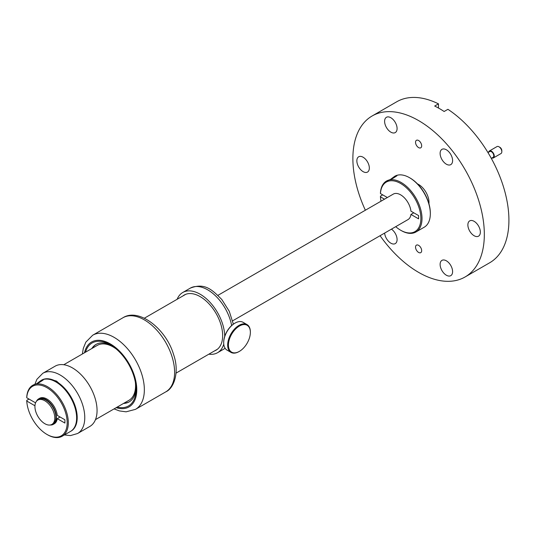 <?xml version="1.0" encoding="UTF-8"?>
<svg xmlns="http://www.w3.org/2000/svg" width="535" height="535" viewBox="0 0 535 535"><rect width="100%" height="100%" fill="white"/><g stroke="black" fill="none" stroke-linecap="round" stroke-linejoin="round"><path stroke-width="0.8" d="M53.574 411.789A14.044 8.105 -120 0 0 37.838 400.093A14.044 8.105 -120 0 0 36.146 412.719A14.044 8.105 -120 0 0 51.882 424.415A14.044 8.105 -120 0 0 53.574 411.789M51.882 424.415L53.018 423.76A14.044 8.105 -120 0 0 54.71 411.134A14.044 8.105 -120 0 0 38.975 399.438L37.838 400.093M428.943 203.768A14.712 8.493 -120 0 0 427.732 195.991A14.712 8.493 -120 0 0 417.454 183.879M232.658 320.819L407.991 219.591A14.712 8.493 -120 0 0 410.94 214.441L418.604 218.862L418.604 215.585L410.94 211.164A14.712 8.493 -120 0 0 409.763 206.363A14.712 8.493 -120 0 0 395.646 193.429A14.712 8.493 -120 0 0 393.279 194.111L217.946 295.34M50.156 425.011A14.712 8.493 -120 0 0 53.353 424.342A14.712 8.493 -120 0 0 55.125 411.114A14.712 8.493 -120 0 0 38.64 398.863A14.712 8.493 -120 0 0 36.46 401.29M53.353 424.342L54.296 423.794A14.712 8.493 -120 0 0 57.245 418.644L64.909 423.065L64.909 419.788L57.245 415.367A14.712 8.493 -120 0 0 56.068 410.566A14.712 8.493 -120 0 0 41.951 397.632A14.712 8.493 -120 0 0 39.583 398.314L38.64 398.863M413.776 212.803L410.94 214.441M60.081 417.006L57.245 418.644M380.071 235.714A92.95 53.667 -120 0 0 465.076 276.976A92.95 53.667 -120 0 0 476.284 193.396A92.95 53.667 -120 0 0 372.126 115.981A92.95 53.667 -120 0 0 360.924 199.562A92.95 53.667 -120 0 0 365.358 210.228M415.909 245.645A4.333 2.501 -120 0 0 416.765 250.668A4.333 2.501 -120 0 0 420.771 252.647A4.333 2.501 -120 0 0 421.292 252.145A4.333 2.501 -120 0 0 420.443 247.123A4.333 2.501 -120 0 0 416.437 245.137A4.333 2.501 -120 0 0 415.909 245.645M415.909 140.812A4.333 2.501 -120 0 0 416.765 145.834A4.333 2.501 -120 0 0 420.771 147.814A4.333 2.501 -120 0 0 421.292 147.312A4.333 2.501 -120 0 0 420.443 142.29A4.333 2.501 -120 0 0 416.437 140.304A4.333 2.501 -120 0 0 415.909 140.812M368.568 164.131A8.827 5.096 -120 0 0 358.677 156.782A8.827 5.096 -120 0 0 357.614 164.72A8.827 5.096 -120 0 0 367.505 172.069A8.827 5.096 -120 0 0 368.568 164.131M384.632 233.079A8.827 5.096 -120 0 0 385.367 236.256A8.827 5.096 -120 0 0 395.258 243.612A8.827 5.096 -120 0 0 396.321 235.674A8.827 5.096 -120 0 0 391.453 229.14M440.88 268.309A8.827 5.096 -120 0 0 450.771 275.659A8.827 5.096 -120 0 0 451.834 267.721A8.827 5.096 -120 0 0 441.943 260.371A8.827 5.096 -120 0 0 440.88 268.309M468.64 228.82A8.827 5.096 -120 0 0 478.531 236.169A8.827 5.096 -120 0 0 479.594 228.238A8.827 5.096 -120 0 0 469.703 220.881A8.827 5.096 -120 0 0 468.64 228.82M440.88 157.283A8.827 5.096 -120 0 0 450.771 164.633A8.827 5.096 -120 0 0 451.834 156.695A8.827 5.096 -120 0 0 441.943 149.345A8.827 5.096 -120 0 0 440.88 157.283M385.367 125.23A8.827 5.096 -120 0 0 395.258 132.586A8.827 5.096 -120 0 0 396.321 124.648A8.827 5.096 -120 0 0 386.43 117.292A8.827 5.096 -120 0 0 385.367 125.23M465.076 276.976L489.665 262.779A92.95 53.667 -120 0 0 500.874 179.198A92.95 53.667 -120 0 0 447.922 109.314L444.137 111.494A92.95 53.667 -120 0 0 434.681 106.037L438.466 103.85A92.95 53.667 -120 0 0 396.716 101.784L372.126 115.981M438.466 108.03L438.466 103.85M184.729 294.899A31.832 18.377 60 0 1 185.204 294.538M216.976 349.576A31.832 18.377 60 0 1 216.428 349.803M177.145 299.279A34.775 20.076 60 0 1 182.756 292.491A34.775 20.076 60 0 1 211.934 304.495A34.775 20.076 60 0 1 224.727 336.341M223.764 344.145A34.775 20.076 60 0 1 217.531 352.719A34.775 20.076 60 0 1 208.844 354.183M182.836 295.995A31.832 18.377 60 0 1 184.227 295.039A31.832 18.377 60 0 1 210.937 306.027A31.832 18.377 60 0 1 216.06 350.171A31.832 18.377 60 0 1 214.535 350.893M116.175 348.947A31.699 18.304 -120 0 0 113.139 346.954A31.699 18.304 -120 0 0 97.29 345.383L63.772 364.736M95.471 419.634L128.988 400.287A31.699 18.304 -120 0 0 135.348 382.151M117.225 407.075A36.38 21.005 -120 0 0 136.024 389.326A36.38 21.005 -120 0 0 133.777 375.884A36.38 21.005 -120 0 0 110.304 344.767A36.38 21.005 -120 0 0 85.526 352.177M111.461 345.47A33.17 19.153 -120 0 0 95.986 344.44A33.17 19.153 -120 0 0 91.839 348.532M123.538 403.43A33.17 19.153 -120 0 0 129.156 401.885A33.17 19.153 -120 0 0 135.997 387.969M124.107 403.102A33.17 19.153 -120 0 0 129.437 401.718M96.273 344.279A33.17 19.153 -120 0 0 92.408 348.205M59.659 384.418A28.622 16.525 60 0 0 56.396 382.224L55.827 381.896A29.425 16.986 60 0 1 76.632 417.935L76.632 417.28A28.622 16.525 -120 0 0 59.659 384.418A6.688 3.859 -120 0 0 58.703 383.053L56.422 381.04L54.088 380.385A6.688 3.859 -120 0 0 53.246 380.592M64.401 434.948L70.439 435.597L77.568 433.524L89.86 426.428A34.775 20.076 -120 0 0 92.154 390.657A34.775 20.076 -120 0 0 60.682 364.589A34.775 20.076 -120 0 0 55.085 366.201L42.793 373.296L36.902 379.315L34.902 384.257M57.011 381.422A5.082 2.936 -120 0 0 54.991 381.428A5.082 2.936 -120 0 0 54.985 381.428L54.991 381.428M250.313 331.232A15.515 8.955 -60 0 1 250.36 332.375A15.515 8.955 -60 0 1 239.392 351.375A15.515 8.955 -60 0 1 228.465 346.192A15.515 8.955 -60 0 1 238.376 326.684A15.515 8.955 -60 0 1 250.313 331.232M239.205 351.482A16.05 9.269 -60 0 1 239.011 351.595A16.05 9.269 -60 0 1 230.986 352.391A16.05 9.269 -60 0 1 227.716 346.232A16.05 9.269 -60 0 1 234.19 329.413A16.05 9.269 -60 0 1 247.036 324.591A16.05 9.269 -60 0 1 250.313 330.75A16.05 9.269 -60 0 1 250.36 331.941A16.05 9.269 -60 0 1 250.36 332.161M223.697 342.527A15.515 8.955 -60 0 1 223.69 342.313A15.515 8.955 -60 0 1 234.664 323.314A15.515 8.955 -60 0 1 234.852 323.207M230.986 352.391L227.014 350.097A16.05 9.269 -60 0 1 223.744 343.938A16.05 9.269 -60 0 1 223.69 342.748A16.05 9.269 -60 0 1 235.039 323.093A16.05 9.269 -60 0 1 243.064 322.297L247.036 324.591M55.025 381.455A5.082 2.936 60 0 1 58.877 383.267M386.558 181.004L392.797 178.456L396.93 175.768L394.81 176.236A29.425 16.986 60 0 1 409.522 177.694L409.522 177.694A29.425 16.986 60 0 1 430.327 213.732A29.425 16.986 60 0 1 424.235 227.201L415.916 232.003A29.425 16.986 60 0 1 401.203 230.545L400.635 230.217A28.622 16.525 60 0 1 395.713 226.679M390.684 179.272L394.683 176.309M410.091 178.021L409.522 177.694L410.091 178.021A28.622 16.525 60 0 1 430.327 213.077L430.327 213.732M381 201.2A28.622 16.525 60 0 1 380.445 196.833L380.445 196.178L382.712 194.867M387.34 197.535L380.445 193.556A28.622 16.525 60 0 1 400.635 183.485A28.622 16.525 60 0 1 420.871 218.534A28.622 16.525 60 0 1 400.635 230.217L401.203 230.545M384.505 199.174L380.445 196.833M380.445 193.556L380.445 192.901A29.425 16.986 60 0 1 386.491 181.044A29.425 16.986 60 0 1 401.203 182.502A29.425 16.986 60 0 1 420.423 208.429A29.425 16.986 60 0 1 415.916 232.003M32.862 385.207L39.102 382.659L43.235 379.97L41.115 380.438A29.425 16.986 60 0 1 55.827 381.896L56.396 382.224M36.989 383.475L40.988 380.519M76.632 417.935A29.425 16.986 60 0 1 70.54 431.404L62.221 436.212A29.425 16.986 60 0 1 47.508 434.754L46.94 434.427A28.622 16.525 60 0 1 26.75 401.036L26.75 400.381L29.017 399.07M35.564 402.848L26.75 397.759A28.622 16.525 60 0 1 46.94 387.688A28.622 16.525 60 0 1 67.176 422.737A28.622 16.525 60 0 1 46.94 434.427L47.508 434.754M34.949 405.771L26.75 401.036M26.75 397.759L26.75 397.104A29.425 16.986 60 0 1 32.795 385.247A29.425 16.986 60 0 1 47.508 386.705A29.425 16.986 60 0 1 66.728 412.632A29.425 16.986 60 0 1 62.221 436.212M487.967 152.569L489.752 151.539A3.344 1.933 60 0 1 492.327 152.435A3.344 1.933 60 0 1 493.785 155.799A3.344 1.933 60 0 1 493.096 157.33L491.311 158.36M488.642 152.181A4.012 2.314 60 0 1 489.418 150.964A4.012 2.314 60 0 1 492.508 152.034A4.012 2.314 60 0 1 494.26 156.073A4.012 2.314 60 0 1 493.43 157.912A4.012 2.314 60 0 1 491.986 157.972M489.418 150.964L496.982 146.59A4.012 2.314 60 0 1 498.988 146.791L499.931 147.339A2.675 1.545 60 0 1 501.823 150.616L501.823 151.706A4.012 2.314 60 0 1 500.994 153.545L493.43 157.912M498.988 146.791A4.012 2.314 60 0 1 501.823 151.706M182.756 292.491L190.326 288.118A34.775 20.076 60 0 1 219.497 300.122A34.775 20.076 60 0 1 231.642 325.548M122.95 317.75C138.893 307.525 166.204 328.951 173.614 354.651C179.566 371.343 174.403 388.136 165.75 391.881A42.8 24.71 -120 0 0 171.962 356.477A42.8 24.71 -120 0 0 122.95 317.75L92.689 335.224L85.834 342.153L83.299 348.379L82.37 353.996M165.75 391.881L135.482 409.355A42.8 24.71 -120 0 0 141.701 373.945A42.8 24.71 -120 0 0 92.689 335.224M116.182 407.683A37.45 21.621 -120 0 0 134.466 375.924A37.45 21.621 -120 0 0 107.695 342.54A37.45 21.621 -120 0 0 84.483 352.779M70.821 431.237A29.425 16.986 -120 0 0 76.097 409.242A29.425 16.986 -120 0 0 58.703 383.053M54.088 380.385A29.425 16.986 -120 0 0 46.425 378.753A29.425 16.986 -120 0 0 41.402 380.285M77.568 433.524A34.775 20.076 -120 0 0 79.862 397.759A34.775 20.076 -120 0 0 48.391 371.691A34.775 20.076 -120 0 0 42.793 373.296M176.062 373.109L217.451 349.215M144.363 318.205L185.752 294.31M217.531 352.719L225.095 348.352M190.326 288.118C205.126 282.32 212.502 290.224 221.804 299.5L229.268 311.303L233.347 324.163M114.069 408.901L119.392 410.907L126.086 411.823L135.482 409.355M250.36 332.375L250.36 331.941M239.392 351.375L239.011 351.595M223.69 342.313L223.69 342.748M234.664 323.314L235.039 323.093"/></g></svg>
